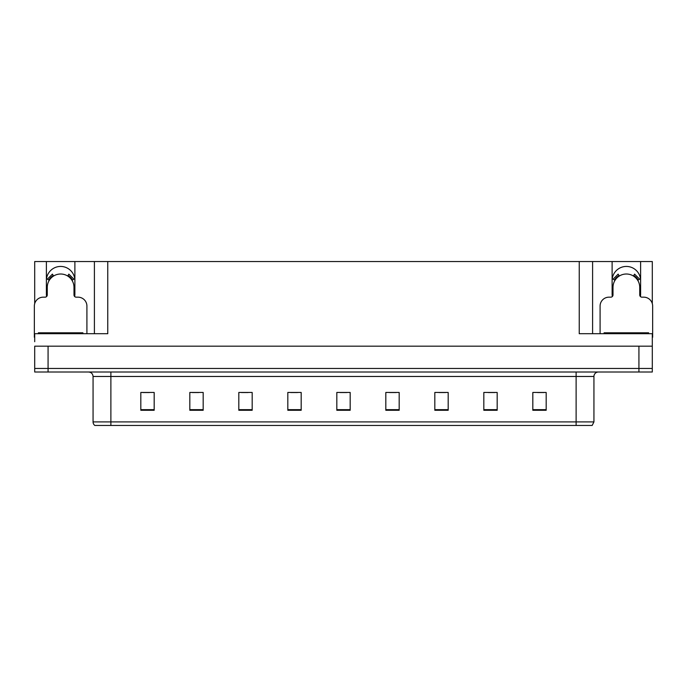 <?xml version="1.0" encoding="UTF-8"?>
<svg xmlns="http://www.w3.org/2000/svg" width="687" height="687" viewBox="0 0 687 687"><rect width="100%" height="100%" fill="white"/><g stroke="black" fill="none" stroke-linecap="round" stroke-linejoin="round"><path stroke-width="1.03" d="M640.404 296.544A14.255 14.255 0 0 0 640.619 294.053L640.619 261.532L652.298 261.532L652.298 303.585M74.668 296.544A14.255 14.255 0 0 0 74.883 294.053L74.883 261.532L94.402 261.532L94.402 333.702M46.381 280.691A14.255 14.255 0 0 1 60.636 266.436A14.255 14.255 0 0 1 74.883 280.691M94.402 261.532L579.235 261.532L579.235 333.702L652.298 333.702L652.298 346.171L34.702 346.171L34.702 368.447L48.073 368.447L34.702 368.447L34.702 372.01L48.073 372.01L48.073 368.447L638.927 368.447L48.073 368.447L48.073 346.171M34.702 341.714L34.702 333.702L107.765 333.702L107.765 261.532M46.596 296.544A14.255 14.255 0 0 1 46.381 294.053L46.381 261.532L34.702 261.532L34.702 303.585M48.073 372.01L652.298 372.01L652.298 368.447L638.927 368.447L652.298 368.447L652.298 341.714M579.235 261.532L592.598 261.532L592.598 333.702M592.598 261.532L612.117 261.532L612.117 294.053A14.255 14.255 0 0 0 612.332 296.544M640.619 261.532L612.117 261.532M46.381 261.532L74.883 261.532M640.619 280.691A14.255 14.255 0 0 0 626.364 266.436A14.255 14.255 0 0 0 612.117 280.691M593.937 421.904L592.16 425.468L576.118 425.468L576.118 421.904L593.937 421.904L593.937 376.467A4.457 4.457 0 0 1 598.394 372.01M576.118 425.468L94.84 425.468A4.457 4.457 0 0 1 93.063 421.904L93.063 376.467C92.797 373.762 91.311 372.277 88.606 372.01M546.182 410.276L546.182 392.457L532.82 392.457L532.82 410.276L546.182 410.276M497.182 410.276L497.182 392.457L483.82 392.457L483.82 410.276L497.182 410.276M448.182 410.276L448.182 392.457L434.819 392.457L434.819 410.276L448.182 410.276M399.181 410.276L399.181 392.457L385.819 392.457L385.819 410.276L399.181 410.276M154.18 410.276L154.18 392.457L140.818 392.457L140.818 410.276L154.18 410.276M203.18 410.276L203.18 392.457L189.818 392.457L189.818 410.276L203.18 410.276M252.181 410.276L252.181 392.457L238.818 392.457L238.818 410.276L252.181 410.276M301.181 410.276L301.181 392.457L287.819 392.457L287.819 410.276L301.181 410.276M350.181 410.276L350.181 392.457L336.819 392.457L336.819 410.276L350.181 410.276M104.948 425.468L96.841 425.468M438.873 392.543L445.554 392.543M488.234 392.543L494.915 392.543M537.586 392.543L544.267 392.543M290.799 392.543L297.48 392.543M241.446 392.543L248.127 392.543M192.085 392.543L198.766 392.543M142.733 392.543L149.414 392.543M389.52 392.543L396.201 392.543M340.159 392.543L346.841 392.543M86.914 333.702L86.914 306.084A8.905 8.905 0 0 0 78.009 297.17L76.223 297.17A2.224 2.224 0 0 1 73.998 294.946L73.998 287.372A13.362 13.362 0 0 0 60.636 274.01A13.362 13.362 0 0 0 47.266 287.372L47.266 294.946A2.224 2.224 0 0 1 45.041 297.17L43.255 297.17A8.905 8.905 0 0 0 34.35 306.084L34.35 337.265A8.905 8.905 0 0 1 34.702 337.274M67.669 276.011L68.846 274.122L73.887 279.162L71.989 280.33M49.275 280.33L47.377 279.162L52.418 274.122L53.595 276.011M652.298 337.274A8.905 8.905 0 0 1 652.65 337.265L652.65 306.084A8.905 8.905 0 0 0 643.745 297.17L641.959 297.17A2.224 2.224 0 0 1 639.734 294.946L639.734 287.372A13.362 13.362 0 0 0 626.364 274.01A13.362 13.362 0 0 0 613.002 287.372L613.002 294.946A2.224 2.224 0 0 1 610.777 297.17L608.991 297.17A8.905 8.905 0 0 0 600.086 306.084L600.086 333.702M633.405 276.011L634.582 274.122L639.623 279.162L637.725 280.33M615.011 280.33L613.113 279.162L618.154 274.122L619.331 276.011M38.36 333.702L38.36 332.809L82.904 332.809L82.904 333.702M604.096 333.702L604.096 332.809L648.64 332.809L648.64 333.702M638.927 346.171L638.927 372.01M576.118 372.01L576.118 376.467L93.063 376.467M593.937 376.467L576.118 376.467L576.118 421.904L110.882 421.904L110.882 425.468M93.063 421.904L110.882 421.904L110.882 372.01M350.181 409.658L336.819 409.658M301.181 409.658L287.819 409.658M252.181 409.658L238.818 409.658M203.18 409.658L189.818 409.658M154.18 409.658L140.818 409.658M399.181 409.658L385.819 409.658M448.182 409.658L434.819 409.658M497.182 409.658L483.82 409.658M546.182 409.658L532.82 409.658M72.504 280.021A13.963 13.963 0 0 0 67.987 275.504M53.277 275.504A13.963 13.963 0 0 0 48.76 280.021M72.118 280.253A13.508 13.508 0 0 0 67.747 275.891M53.517 275.891A13.508 13.508 0 0 0 49.146 280.253M638.24 280.021A13.963 13.963 0 0 0 633.723 275.504M619.013 275.504A13.963 13.963 0 0 0 614.496 280.021M637.854 280.253A13.508 13.508 0 0 0 633.483 275.891M619.253 275.891A13.508 13.508 0 0 0 614.882 280.253M80.68 332.809L80.68 333.702M40.585 332.809L40.585 333.702M646.415 332.809L646.415 333.702M606.32 332.809L606.32 333.702"/></g></svg>
